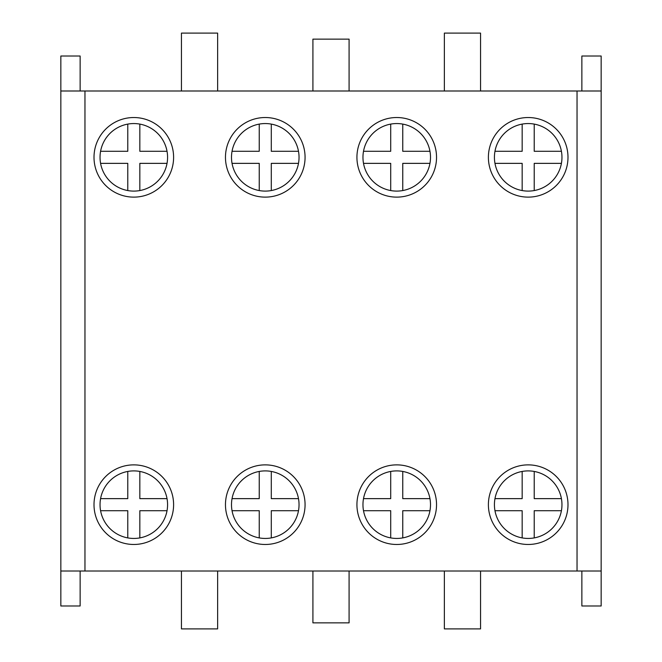 <?xml version="1.0" encoding="UTF-8"?>
<svg xmlns="http://www.w3.org/2000/svg" width="662" height="662" viewBox="0 0 662 662"><rect width="100%" height="100%" fill="white"/><g stroke="black" fill="none" stroke-linecap="round" stroke-linejoin="round"><path stroke-width="0.99" d="M561.417 498.643A33.77 33.77 0 0 1 561.417 510.708L534.226 510.708L534.226 537.9A33.77 33.77 0 0 1 522.161 537.9L522.161 510.708L494.969 510.708A33.77 33.77 0 0 1 494.969 498.643L522.161 498.643L522.161 471.443A33.77 33.77 0 0 1 561.417 498.643L534.226 498.643L534.226 471.443M298.496 498.643A33.77 33.77 0 0 1 298.496 510.708L271.296 510.708L271.296 537.9A33.77 33.77 0 0 1 259.239 537.9L259.239 510.708L232.039 510.708A33.77 33.77 0 0 1 232.039 498.643L259.239 498.643L259.239 471.443A33.77 33.77 0 0 1 298.496 498.643L271.296 498.643L271.296 471.443M127.774 471.443A33.77 33.77 0 0 1 139.839 471.443L139.839 498.643L167.031 498.643A33.77 33.77 0 0 1 167.031 510.708L139.839 510.708L139.839 537.9A33.77 33.77 0 0 1 127.774 537.9L127.774 510.708L100.583 510.708A33.77 33.77 0 0 1 100.583 498.643L127.774 498.643L127.774 471.443A33.77 33.77 0 0 0 100.583 498.643M402.761 537.9A33.77 33.77 0 0 1 390.704 537.9L390.704 510.708L363.504 510.708A33.77 33.77 0 0 1 363.504 498.643L390.704 498.643L390.704 471.443A33.77 33.77 0 0 1 429.961 510.708L402.761 510.708L402.761 537.9A33.77 33.77 0 0 0 429.961 510.708M528.193 464.873A39.803 39.803 0 0 0 493.728 524.577A39.803 39.803 0 0 0 562.659 524.577A39.803 39.803 0 0 0 528.193 464.873M133.807 464.873A39.803 39.803 0 0 0 99.341 524.577A39.803 39.803 0 0 0 168.272 524.577A39.803 39.803 0 0 0 133.807 464.873M84.959 90.992L84.959 571.008L60.838 571.008L60.838 90.992L601.162 90.992L601.162 571.008L577.041 571.008L577.041 90.992M84.959 571.008L577.041 571.008M265.272 464.873A39.803 39.803 0 0 0 230.798 524.577A39.803 39.803 0 0 0 299.737 524.577A39.803 39.803 0 0 0 265.272 464.873M396.728 464.873A39.803 39.803 0 0 0 362.263 524.577A39.803 39.803 0 0 0 431.202 524.577A39.803 39.803 0 0 0 396.728 464.873M528.193 197.127A39.803 39.803 0 0 1 493.728 137.423A39.803 39.803 0 0 1 562.659 137.423A39.803 39.803 0 0 1 528.193 197.127M133.807 197.127A39.803 39.803 0 0 1 99.341 137.423A39.803 39.803 0 0 1 168.272 137.423A39.803 39.803 0 0 1 133.807 197.127M265.272 197.127A39.803 39.803 0 0 1 230.798 137.423A39.803 39.803 0 0 1 299.737 137.423A39.803 39.803 0 0 1 265.272 197.127M396.728 197.127A39.803 39.803 0 0 1 362.263 137.423A39.803 39.803 0 0 1 431.202 137.423A39.803 39.803 0 0 1 396.728 197.127M444.368 571.008L444.368 628.9L480.554 628.9L480.554 571.008M349.089 571.008L349.089 622.868L312.911 622.868L312.911 571.008M217.632 571.008L217.632 628.9L181.446 628.9L181.446 571.008M581.865 571.008L581.865 605.987L601.162 605.987L601.162 571.008M581.865 90.992L581.865 56.013L601.162 56.013L601.162 90.992M80.135 571.008L80.135 605.987L60.838 605.987L60.838 571.008M80.135 90.992L80.135 56.013L60.838 56.013L60.838 90.992M167.031 498.643A33.77 33.77 0 0 0 139.839 471.443M139.839 537.9A33.77 33.77 0 0 0 167.031 510.708M100.583 510.708A33.77 33.77 0 0 0 127.774 537.9M259.239 471.443A33.77 33.77 0 0 0 232.039 498.643M271.296 537.9A33.77 33.77 0 0 0 298.496 510.708M232.039 510.708A33.77 33.77 0 0 0 259.239 537.9M522.161 471.443A33.77 33.77 0 0 0 494.969 498.643M534.226 537.9A33.77 33.77 0 0 0 561.417 510.708M494.969 510.708A33.77 33.77 0 0 0 522.161 537.9M363.504 510.708A33.77 33.77 0 0 0 390.704 537.9M390.704 471.443A33.77 33.77 0 0 0 363.504 498.643M429.961 498.643L402.761 498.643L402.761 471.443M534.226 124.1A33.77 33.77 0 0 0 522.161 124.1L522.161 151.292L494.969 151.292A33.77 33.77 0 0 0 494.969 163.357L522.161 163.357L522.161 190.557A33.77 33.77 0 0 0 561.417 151.292L534.226 151.292L534.226 124.1A33.77 33.77 0 0 1 561.417 151.292M298.496 163.357A33.77 33.77 0 0 0 298.496 151.292L271.296 151.292L271.296 124.1A33.77 33.77 0 0 0 259.239 124.1L259.239 151.292L232.039 151.292A33.77 33.77 0 0 0 232.039 163.357L259.239 163.357L259.239 190.557A33.77 33.77 0 0 0 298.496 163.357L271.296 163.357L271.296 190.557M167.031 163.357A33.77 33.77 0 0 0 167.031 151.292L139.839 151.292L139.839 124.1A33.77 33.77 0 0 0 127.774 124.1L127.774 151.292L100.583 151.292A33.77 33.77 0 0 0 100.583 163.357L127.774 163.357L127.774 190.557A33.77 33.77 0 0 0 139.839 190.557L139.839 163.357L167.031 163.357A33.77 33.77 0 0 1 139.839 190.557M363.504 151.292A33.77 33.77 0 0 0 363.504 163.357L390.704 163.357L390.704 190.557A33.77 33.77 0 0 0 429.961 151.292L402.761 151.292L402.761 124.1A33.77 33.77 0 0 0 390.704 124.1L390.704 151.292L363.504 151.292A33.77 33.77 0 0 1 390.704 124.1M444.368 90.992L444.368 33.1L480.554 33.1L480.554 90.992M349.089 90.992L349.089 39.132L312.911 39.132L312.911 90.992M217.632 90.992L217.632 33.1L181.446 33.1L181.446 90.992M100.583 151.292A33.77 33.77 0 0 1 127.774 124.1M139.839 124.1A33.77 33.77 0 0 1 167.031 151.292M127.774 190.557A33.77 33.77 0 0 1 100.583 163.357M232.039 151.292A33.77 33.77 0 0 1 259.239 124.1M271.296 124.1A33.77 33.77 0 0 1 298.496 151.292M259.239 190.557A33.77 33.77 0 0 1 232.039 163.357M494.969 151.292A33.77 33.77 0 0 1 522.161 124.1M522.161 190.557A33.77 33.77 0 0 1 494.969 163.357M390.704 190.557A33.77 33.77 0 0 1 363.504 163.357M402.761 124.1A33.77 33.77 0 0 1 429.961 151.292M561.417 163.357L534.226 163.357L534.226 190.557M429.961 163.357L402.761 163.357L402.761 190.557"/></g></svg>
